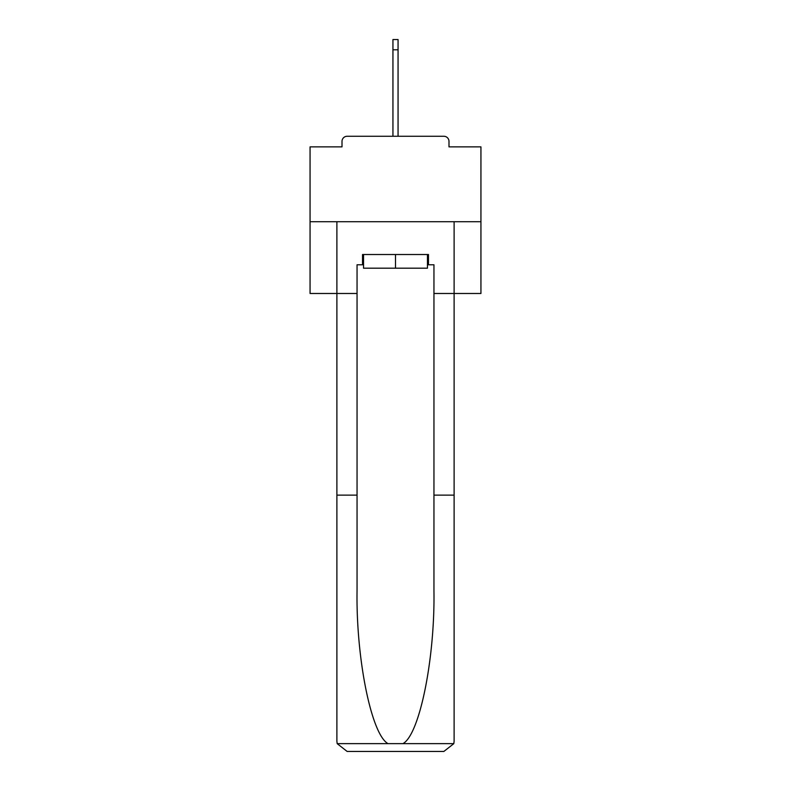 <?xml version="1.0" encoding="UTF-8"?>
<svg xmlns="http://www.w3.org/2000/svg" width="791" height="791" viewBox="0 0 791 791"><rect width="100%" height="100%" fill="white"/><g stroke="black" fill="none" stroke-linecap="round" stroke-linejoin="round"><path stroke-width="1.19" d="M448.991 146.869L448.991 141.401L448.991 146.869L480.938 146.869L480.938 293.481L433.952 293.481L433.952 264.777L428.485 264.777L428.485 254.524L362.515 254.524L362.515 264.777L363.544 264.777M480.938 221.707L310.062 221.707L310.062 293.481L336.887 293.481L336.887 221.707L454.113 221.707L454.113 741.197L454.113 495.126L433.952 495.126L433.952 293.481M310.062 221.707L310.062 146.869L342.009 146.869L342.009 141.401L342.009 146.869M448.991 141.401A5.122 5.122 0 0 0 443.86 136.27L347.14 136.27A5.122 5.122 0 0 0 342.009 141.401M443.86 136.27L422.157 136.27M368.843 136.27L347.14 136.27M363.544 254.524L363.544 268.189L427.456 268.189L427.456 254.524M395.5 254.524L395.5 268.189M362.515 264.777L357.048 264.777L357.048 495.126L336.887 495.126L336.887 741.197L337.184 743.649L347.14 751.45L373.115 751.45M347.14 751.45L443.86 751.45L347.14 751.45M417.885 751.45L443.86 751.45L453.816 743.649L454.113 741.197M357.048 495.126L357.048 590.729C355.99 658.636 371.414 734.72 388.055 743.649L402.945 743.649C419.586 734.72 435.01 658.636 433.952 590.729L433.952 495.126M336.887 741.197L336.887 293.481L357.048 293.481M427.456 264.777L428.485 264.777M392.939 49.803L392.939 39.55L398.061 39.55L398.061 49.803L392.939 49.803L392.939 136.27M398.061 49.803L398.061 136.27M337.184 743.649L388.055 743.649M402.945 743.649L453.816 743.649"/></g></svg>
